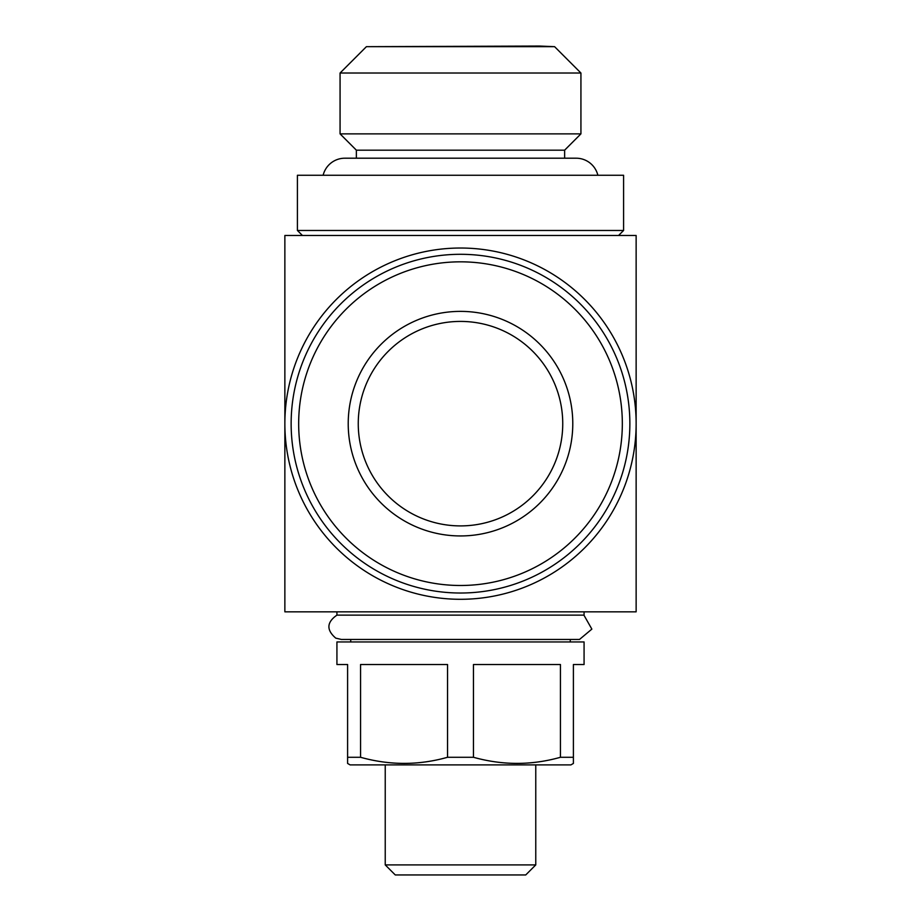 <?xml version="1.0" encoding="UTF-8"?>
<svg xmlns="http://www.w3.org/2000/svg" width="921" height="921" viewBox="0 0 921 921"><rect width="100%" height="100%" fill="white"/><g stroke="black" fill="none" stroke-linecap="round" stroke-linejoin="round"><path stroke-width="1.38" d="M618.567 235.477L623.586 230.469L623.586 175.266L297.414 175.266L297.414 230.469L623.586 230.469M302.433 235.477L297.414 230.469M597.867 175.266A22.334 22.334 0 0 0 576.166 158.205L344.834 158.205A22.334 22.334 0 0 0 323.133 175.266M564.631 158.205L564.631 150.181L580.932 133.867L580.932 73.024L340.068 73.024L340.068 133.867L580.932 133.867M356.369 158.205L356.369 150.181L564.631 150.181M356.369 150.181L340.068 133.867M554.592 46.672L539.533 46.05L366.408 46.672L554.592 46.672L580.932 73.024M366.408 46.672L340.068 73.024M636.135 423.66A175.635 175.635 0 0 1 460.5 599.295A175.635 175.635 0 0 1 284.865 423.66A175.635 175.635 0 0 1 460.5 248.025A175.635 175.635 0 0 1 636.135 423.66M636.135 235.477L284.865 235.477L284.865 611.832L636.135 611.832L636.135 235.477M535.769 864.911L385.231 864.911L395.27 874.95L525.73 874.95L535.769 864.911L535.769 764.891M385.231 864.911L385.231 764.891M570.272 641.949L570.272 639.439M350.728 641.949L350.728 639.439M573.403 664.525L584.075 664.525L584.075 641.949L336.925 641.949L336.925 664.525L347.597 664.525L347.597 757.281L360.56 757.281L360.56 664.525L447.537 664.525L447.537 757.281L473.463 757.281L473.463 664.525L560.44 664.525L560.44 757.281L573.403 757.281L573.403 664.525M347.597 757.281L347.597 763.44L350.107 764.891L570.893 764.891L573.403 763.44L573.403 757.281M560.44 757.281C531.613 765.42 502.613 765.42 473.463 757.281M447.537 757.281C418.71 765.42 389.71 765.42 360.56 757.281M584.075 615.205L584.075 611.832M336.925 615.136C326.644 622.297 326.253 629.964 335.762 638.138L341.323 639.439L579.516 639.439L591.858 629.112L583.914 615.136L336.925 615.136L336.925 611.832M298.669 423.66A161.831 161.831 0 0 1 460.5 261.829A161.831 161.831 0 0 1 622.331 423.66A161.831 161.831 0 0 1 460.5 585.491A161.831 161.831 0 0 1 298.669 423.66M291.14 423.66A169.36 169.36 0 0 1 460.5 254.3A169.36 169.36 0 0 1 629.86 423.66A169.36 169.36 0 0 1 460.5 593.02A169.36 169.36 0 0 1 291.14 423.66M562.743 423.66A102.243 102.243 0 0 1 460.5 525.903A102.243 102.243 0 0 1 358.257 423.66A102.243 102.243 0 0 1 460.5 321.417A102.243 102.243 0 0 1 562.743 423.66M572.781 423.66A112.281 112.281 0 0 1 460.5 535.941A112.281 112.281 0 0 1 348.219 423.66A112.281 112.281 0 0 1 460.5 311.379A112.281 112.281 0 0 1 572.781 423.66"/></g></svg>
